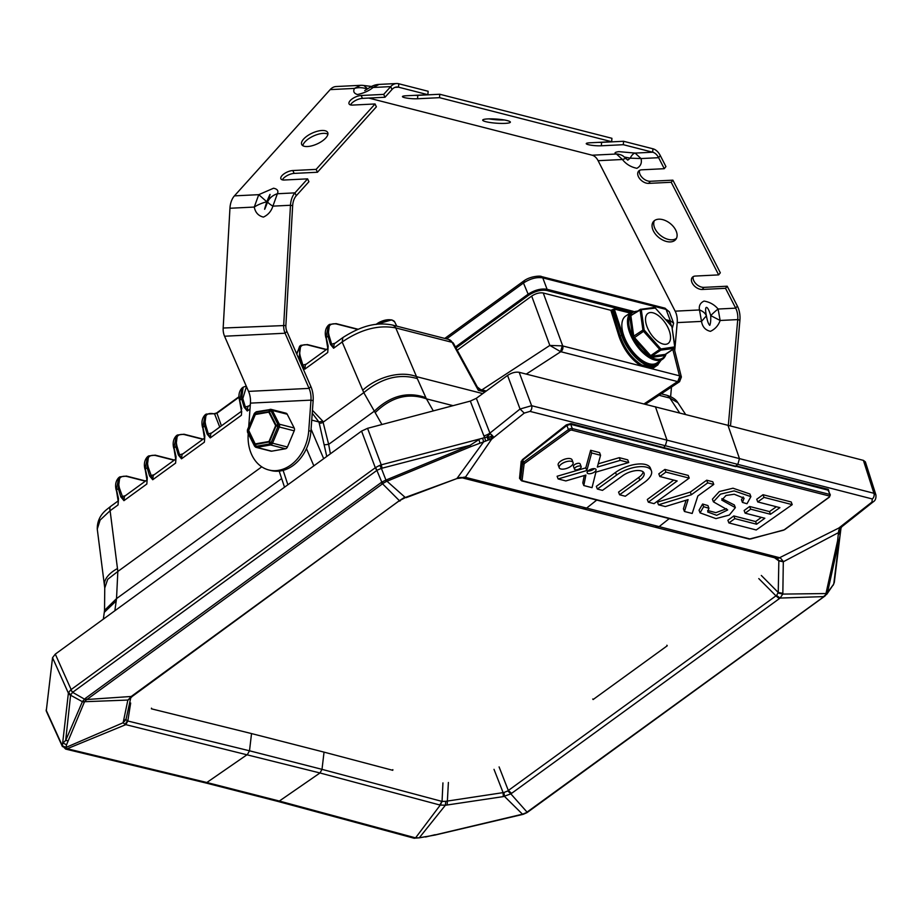 <?xml version="1.0" encoding="UTF-8"?>
<svg xmlns="http://www.w3.org/2000/svg" width="922" height="922" viewBox="0 0 922 922"><rect width="100%" height="100%" fill="white"/><g stroke="black" fill="none" stroke-linecap="round" stroke-linejoin="round"><path stroke-width="1.38" d="M151.496 708.154L151.415 708.822L251.533 733.578L249.505 750.796L322.008 769.351L319.98 772.97L279.343 801.045L277.741 801.379L205.272 782.836L65.669 749.09A2.893 2.19 -76.4 0 0 67.225 748.745L65.589 749.067M127.317 720.889L126.003 719.506L123.145 722.744L125.069 724.427L127.317 720.889L249.505 750.796L247.476 754.427L206.839 782.501L205.272 782.836M130.67 703.002L127.812 721.027L125.795 724.646L67.202 748.745L62.35 745.771L65.646 749.079A2.893 2.19 -76.4 0 0 65.669 749.09L65.646 749.079M68.597 692.434L70.717 689.91L72.608 692.341L70.717 694.9L68.597 692.434L68.378 693.125L52.542 657.697L46.25 711.046M442.94 782.893L442.053 801.414L440.267 805.067L439.448 804.894A4.333 3.319 -75 0 0 441.5 801.276L322.008 769.351L324.037 752.133L392.76 770.308L392.841 769.639M442.053 801.414L445.764 801.31L445.418 805.194L440.267 805.067L415.568 837.868L413.955 838.202L419.245 837.833L415.557 837.868L279.343 801.045L206.839 782.501L67.225 748.745M130.809 697.574L126.003 719.506M67.79 740.735L65.681 740.447L82.381 701.688L84.409 701.988L66.557 744.746L62.95 743.063L65.681 740.447L70.591 695.223A4.333 3.769 6.2 0 1 68.378 693.125L62.35 745.76L65.958 747.442L123.145 722.744L127.755 700.524L130.947 696.686L399.399 500.681L406.51 497.016L456.897 478.564L483.624 441.845L470.531 446.755L470.151 445.28L478.956 439.54L479.913 443.182M522.624 814.322L504.495 796.412L503.919 792.505L445.764 801.31M419.245 837.833L435.092 835.044L523.316 814.287L527.084 812.582L825.132 595.889L833.719 584.087L826.861 594.171L824.337 595.958L827.391 593.019L839.988 536.062L834.329 582.22L833.165 585.263M130.694 697.931L132.272 696.398L86.899 699.51L85.297 698.427L82.484 701.423L84.536 701.711L86.126 700.075L72.608 692.341L377.156 470.208L381.385 468.364L385.938 480.074L381.777 482.102L383.437 483.151L386.283 481.538L385.938 480.074L470.151 445.28L381.385 468.364L379.783 465.356L381.247 464.838L382.1 468.076M130.947 697.078L127.904 700.063L84.536 701.711M130.855 697.32L127.755 700.524M126.026 718.964L123.168 722.11M66.557 744.746L65.958 747.442M52.542 657.697L55.297 654.124L361.574 431.093L375.3 467.731A4.333 2.063 53.9 0 0 376.971 470.335M824.51 596.2L526.266 812.674L522.728 814.138L435 834.94M435.103 834.71L425.561 837.003M448.392 782.467L447.158 804.998L445.418 805.194L419.268 837.833L425.71 836.634M494.008 769.34L503.089 792.563L503.297 796.608L447.158 804.998M503.919 792.505L507.826 790.926L510.846 793.877L503.297 796.608M132.526 696.133L131.673 696.122M70.717 689.91L72.815 692.168M55.297 654.124L71.144 689.564L375.657 467.489L381.777 482.102L380.947 482.725L382.561 483.808L86.126 700.075M526.266 812.674L527.338 812.247M507.826 790.926L508.322 790.5L511.629 793.335L779.263 598.701L780.081 598.067L776.566 595.497L775.967 595.854L779.263 598.701M511.629 793.335L510.846 793.877L527.05 812.121L528.087 811.717M132.826 695.983L398.523 501.28M375.657 467.489L379.783 465.356M367.567 428.315L381.247 464.838L482.667 438.204L483.624 441.845L488.314 440.048L486.851 436.786L490.343 433.766L489.916 433.121A8.667 3.481 -21.3 0 1 483.912 435.933L470.324 401.093L367.567 428.315L361.574 431.093M834.191 582.842L834.329 582.22M404.412 497.407L399.399 500.681L382.561 483.808L383.437 483.151M386.283 481.538L387.01 481.238L386.641 479.797M470.324 401.093L476.34 398.304L507.549 375.427L520.054 409.022L524.238 413.102L529.989 411.385A4.333 3.296 -75.8 0 0 531.602 405.703L520.054 409.022L489.916 433.121L476.34 398.304M778.237 593.053L782.778 594.091L782.847 593.307L778.237 592.477L776.566 595.497M825.87 594.01L827.483 592.581M761.318 575.466L778.237 592.477L778.848 560.899L783.297 561.775L838.455 532.616L837.625 540.672L825.974 593.549L782.778 594.091L780.081 598.067L823.461 596.615L824.337 595.958M507.549 375.427C511.606 372.776 515.479 371.739 519.167 372.304L727.965 425.319L739.467 458.603L873.918 493.282L875.9 494.872L865.366 461.876L863.407 460.378L727.965 425.319M470.531 446.755L387.01 481.238L405.3 497.511L406.51 497.016M490.539 436.867L493.766 437.189L492.048 435.207L490.446 436.786L490.942 437.097M493.454 437.397L491.599 438.411L490.446 436.786L484.707 437.477L485.617 441.131M491.599 438.411L489.72 439.379L488.395 436.867M776.174 558.006L780.369 557.914L776.969 558.213L778.86 560.564L783.308 561.452L782.847 593.307M837.625 540.672L839.193 539.693L833.811 583.649M838.329 534.887L840.149 531.948M841.832 526.739L841.29 526.393L843.307 525.079M841.844 526.692L840.357 527.638L841.532 526.162M841.29 526.393L838.824 528.041L839.516 528.871L841.244 527.142M841.659 527.027L841.014 527.983M840.357 527.638L839.02 529.77L840.668 528.64M461.138 477.4L457.197 478.011M461.934 477.608L464.561 477.112M462.371 477.85L456.897 478.564M488.314 440.048L491.61 439.206L493.766 437.189M490.343 433.766L492.048 435.207M777.384 558.444L777.995 558.651M780.369 557.914L783.308 561.452M840.276 529.689L838.455 532.616L840.345 528.467M838.536 531.418L839.02 529.77M841.36 526.335L841.901 526.681L873.122 501.925L871.947 502.064L838.824 528.041L779.586 557.718L659.138 526.623L669.245 518.613M655.45 406.763L666.963 440.048L665.35 445.729L872.293 498.963A4.333 3.308 -75.5 0 0 873.918 493.282L863.407 460.378M596.741 500.07L586.634 508.08L659.138 526.623L655.738 526.911M520.446 479.336L519.524 478.357L521.207 461.277L521.956 461.599L522.843 460.32L523.558 462.21L568.425 429.594L569.519 430.758A1.729 0.761 159.3 0 1 571.836 430.136A1.153 0.876 -75.6 0 0 572.297 428.569A2.893 1.268 159.3 0 0 568.425 429.594L566.869 425.457L570.683 424.304L572.297 428.569L829.685 494.423A1.153 0.876 104.4 0 1 829.235 495.99L571.836 430.136M520.354 479.313L519.524 478.357M520.965 479.486L520.273 478.679L521.956 461.599L522.636 463.409A1.153 1.014 7.1 0 0 524.099 464.089A1.729 0.761 159.3 0 1 524.653 463.374L569.519 430.758M561.671 463.847A7.399 3.25 159.3 0 0 559.216 467.777A7.399 3.25 159.3 0 0 563.688 469.091A7.399 3.25 159.3 0 0 570.614 466.474A7.399 3.25 159.3 0 0 573.069 462.544A7.399 3.25 159.3 0 0 568.609 461.219A7.399 3.25 159.3 0 0 561.671 463.847M575.674 467.27A3.561 1.567 159.3 0 0 574.498 469.16A3.561 1.567 159.3 0 0 576.642 469.794A3.561 1.567 159.3 0 0 579.984 468.526A3.561 1.567 159.3 0 0 581.16 466.636A3.561 1.567 159.3 0 0 579.016 466.002A3.561 1.567 159.3 0 0 575.674 467.27M734.846 518.613L728.899 522.935L756.236 529.977L792.217 504.645L764.027 497.384L757.746 501.937L779.908 507.653L770.492 514.269L750.669 509.163L745.137 513.174L764.845 518.256L756.616 524.226L734.846 518.613L733.831 515.94L727.884 520.262L728.899 522.935M700.063 512.874L699.049 510.2L702.61 504.023L703.624 506.708L700.063 512.874L715.956 518.613L729.302 515.064L735.364 507.642L721.765 500.104L725.994 495.471L734.2 494.25L744.112 498.214L742.441 502.409L746.993 503.746L750.9 496.658L749.886 493.985L733.002 488.211L719.321 491.541L712.406 499.171L713.421 501.845L720.451 494.157L734.154 490.884L750.9 496.658M703.624 506.708L708.937 508.264L707.693 511.998L716.694 515.317L727.7 509.958L713.421 501.845M697.839 495.99L692.18 513.473L684.435 511.48L688.1 499.609L665.338 506.558L658.492 504.795L691.327 494.768L707.716 482.874L713.766 484.43L697.839 495.99M654.032 503.643L689.218 478.115L665.903 472.099L659.818 476.513L677.151 480.973L648.316 502.167L654.032 503.643M644.501 482.31A22.335 9.796 159.3 0 0 651.416 470.819A22.335 9.796 159.3 0 0 637.644 466.866A22.335 9.796 159.3 0 0 616.541 475.107L597.341 489.04L602.492 490.366L622.719 475.694A13.657 5.981 159.3 0 1 635.615 470.658A13.657 5.981 159.3 0 1 644.029 473.067A13.657 5.981 159.3 0 1 639.81 480.097L619.584 494.768L625.312 496.243L644.501 482.31M573.069 462.544L572.066 459.871A7.399 3.25 159.3 0 0 567.595 458.545A7.399 3.25 159.3 0 0 560.668 461.173A7.399 3.25 159.3 0 0 558.213 465.103L559.216 467.777M581.16 466.636L580.157 463.962A3.561 1.567 159.3 0 0 578.002 463.328A3.561 1.567 159.3 0 0 574.671 464.596A3.561 1.567 159.3 0 0 573.484 466.486L574.498 469.16M761.376 517.357L755.602 521.552L756.616 524.226M776.382 506.743L769.49 511.595L749.655 506.489L744.123 510.5L745.137 513.174M749.655 506.489L750.669 509.163M769.49 511.595L770.492 514.269M792.217 504.645L791.203 501.971L763.013 494.711L756.732 499.263L757.746 501.937M763.013 494.711L764.027 497.384M755.602 521.552L733.831 515.94M702.61 504.023L707.935 505.59L708.937 508.264M707.635 510.5L715.887 512.655L726.524 508.69M743.155 496.981L741.438 499.736L742.441 502.409M735.364 507.642L734.35 504.968L721.857 498.652M684.435 511.48L683.433 508.806L686.072 500.231M691.327 494.768L690.313 492.094L657.478 502.11L658.492 504.795M690.313 492.094L706.701 480.201L707.716 482.874M706.701 480.201L712.764 481.757L713.766 484.43M673.705 480.085L647.313 499.493L648.316 502.167M689.218 478.115L688.215 475.429L664.889 469.425L658.815 473.839L659.818 476.513M664.889 469.425L665.903 472.099M643.153 471.868A13.657 5.981 159.3 0 1 638.796 477.423L618.57 492.094L619.584 494.768M651.416 470.819L650.402 468.134A22.335 9.796 159.3 0 0 636.629 464.192A22.335 9.796 159.3 0 0 615.527 472.433L596.327 486.355L597.341 489.04M598.205 463.835L619.284 457.669L627.721 459.848L628.735 462.521L595.923 472.122L592.028 487.669L583.81 485.548L582.808 482.874L584.271 475.533M583.81 485.548L585.908 475.049L565.843 480.927L558.11 478.933L557.107 476.259L585.804 467.857L590.633 450.293L591.647 452.967L600.568 455.272L597.318 467.074L620.287 460.355L628.735 462.521M600.568 455.272L599.554 452.587L590.633 450.293M619.284 457.669L620.287 460.355M585.804 467.857L586.818 470.531L591.647 452.967M558.11 478.933L586.818 470.531M594.471 472.029A4.737 2.075 159.3 0 0 596.038 469.517A4.737 2.075 159.3 0 0 593.18 468.676A4.737 2.075 159.3 0 0 588.755 470.358A4.737 2.075 159.3 0 0 587.176 472.871A4.737 2.075 159.3 0 0 590.034 473.712A4.737 2.075 159.3 0 0 594.471 472.029M587.89 471.073A4.737 2.075 159.3 0 0 593.457 469.356A4.737 2.075 159.3 0 0 594.31 468.641M251.533 733.578L324.037 752.133M666.894 645.216L667.251 645.78L593.111 699.544L592.754 698.991M480.558 389.545L477.342 387.044L478.345 390.329L480.558 389.545L486.286 391.009M679.618 412.895L669.845 398.039A8.667 6.604 -75.6 0 0 666.272 395.112L661.235 393.821M362.726 390.237A40.464 24.975 -23.1 0 1 416.537 376.66L417.332 378.619C399.307 373.352 381.454 378.02 363.787 392.645L342.166 342.004L342.88 337.544L334.156 343.894L333.614 348.216L330.479 344.425L331.666 344.206L333.614 348.216L342.166 342.004C360.744 329.315 378.608 324.625 395.757 327.921A8.667 6.604 -75.6 0 0 392.196 324.982L392.196 324.982A8.667 6.604 -75.6 0 0 392.184 324.982L448.576 339.411A8.667 6.604 104.4 0 1 452.137 342.339A5.786 2.893 -28.6 0 1 453.405 343.215L477.342 387.044M659.034 395.273L669.845 398.039L677.889 402.718C676.01 399.422 672.138 396.886 666.272 395.112M330.479 344.425L327.955 336.034L329.523 324.406L328.463 325.166C323.403 330.376 325.904 337.51 325.904 337.786L328.463 325.166M328.163 346.107L327.713 352.504L328.163 346.107L326.169 337.337L329.142 335.815C326.93 326.757 329.396 322.815 336.53 324.002L357.667 329.408M328.025 348.551L327.713 352.504L304.836 369.146L302.889 365.135L301.701 365.354L304.836 369.146L305.378 364.812L328.036 348.343M250.012 409.011L247.28 410.993L245.333 406.982L244.146 407.201L247.28 410.993L247.811 406.66L250.311 404.85M241.702 411.108L210.815 433.571L210.274 437.892L208.337 433.882L207.139 434.101L210.274 437.892L241.38 415.28L241.691 411.316M202.782 427.681L204.626 439.079L204.834 435.783L204.384 442.18L204.696 438.227M204.626 439.079L204.384 442.18L181.496 458.822L179.548 454.811L178.361 455.019L181.496 458.822L182.037 454.488L204.696 438.008M174.004 448.611L175.848 460.009L176.056 456.701L175.606 463.109L175.918 459.144M154.101 474.738L149.583 475.948L152.718 479.74L175.606 463.109L175.848 460.009M145.227 469.529L147.071 480.927L147.278 477.631L146.829 484.027L147.128 480.074M125.346 495.713L120.805 496.866L123.94 500.658L146.829 484.027L147.071 480.927M116.449 490.458L118.293 501.856L118.489 498.548L118.039 504.956L118.35 500.992M97.259 529.078L100.118 520.077L110.11 510.719L117.474 568.54A40.464 19.616 -7.3 0 0 104.463 585.597L97.259 529.078C97.167 520.976 100.486 514.326 107.24 509.105L110.824 506.27A8.667 4.126 54 0 0 110.11 510.719L118.039 504.956L118.293 501.856M104.463 585.597L104.751 588.005L107.69 579.339L117.832 571.467L116.529 598.609L114.87 610.733M312.235 413.183L318.874 421.953L322.827 421.204L312.443 410.302M326.768 456.436L319.185 422.944A2.893 1.671 -17.3 0 0 323.138 422.195L363.787 392.645L374.344 411.166L328.658 444.381L322.827 421.204M301.701 365.354L299.177 356.952L300.699 345.358L296.527 353.564M296.803 354.198L299.685 346.096M244.146 407.201L241.622 398.8L243.143 387.205L242.129 387.943L239.835 400.102L242.809 398.581L246.439 386.537M204.834 435.783L202.828 427.001L205.122 414.842C200.062 420.04 202.563 427.174 202.563 427.451L205.813 425.491L208.337 433.882L211.68 432.937M221.407 425.86L216.854 412.964L214.642 414.047A0.864 0.657 -75.6 0 0 214.25 413.678L206.136 414.105L204.626 425.699L207.139 434.101M178.361 455.019L175.848 446.628L177.358 435.023L176.344 435.76C171.285 440.97 173.785 448.104 173.785 448.38L176.344 435.76M175.918 458.937L153.259 475.418L152.718 479.74L148.258 467.339C146.045 458.269 148.5 454.339 155.634 455.526L174.108 460.251M149.583 475.948L147.059 467.546L148.58 455.952L147.566 456.69C142.507 461.887 145.008 469.021 145.008 469.298L147.566 456.69M147.14 479.855L124.482 496.336L123.94 500.658L119.468 488.257C117.255 479.198 119.722 475.256 126.856 476.444L145.33 481.169M120.805 496.866L118.281 488.476L119.802 476.87L118.788 477.608C113.729 482.817 116.23 489.951 116.23 490.227L118.788 477.608M104.751 588.005L104.532 610.364L116.529 598.609L281.659 478.553M417.332 378.619L425.86 397.67C407.593 391.205 390.409 395.699 374.344 411.166L381.927 424.512M104.532 610.364L104.278 612.335L116.218 600.902M425.86 397.67L426.448 398.857C408.204 392.484 391.112 397.082 375.162 412.641M630.175 313.054L614.283 309.054L610.883 310.311L543.254 293C539.601 292.424 535.74 293.45 531.683 296.077L457.22 350.222M660.475 360.594A29.481 14.729 -123.5 0 1 642.081 361.309A29.481 14.729 -123.5 0 1 622.753 334.801L620.149 336.023C624.62 348.839 631.812 358.485 641.735 364.951L641.193 366.022L652.154 368.835L657.985 364.801M661.109 360.168L657.432 365.204L652.407 367.671L641.735 364.951M652.407 367.671L652.154 368.835L679.468 375.819L681.381 377.029L674.189 348.504M481.895 389.891L549.835 345.427L562.27 345.877L560.564 351.651L549.835 345.427L531.683 296.077M672.818 349.415L679.468 375.819A4.333 3.308 104.4 0 1 677.543 381.57L560.795 351.708A4.333 3.308 104.4 0 0 562.731 345.957L562.27 345.877M681.381 377.029L679.56 381.708L677.751 381.639L679.906 375.98M637.874 310.991L631.432 312.224L625.784 315.958A28.179 14.072 56.5 0 0 623.572 335.009A28.179 14.072 56.5 0 0 656.867 362.98L662.503 359.246A28.179 14.072 56.5 0 0 664.9 356.641A0.864 0.726 -150.2 0 0 665.096 356.434L665.096 356.434A0.864 0.726 -150.2 0 0 664.981 355.581L665.488 354.532A27.314 13.646 56.5 0 0 665.638 354.152M631.432 312.224A28.179 14.072 56.5 0 0 629.023 314.84L628.493 315.923A0.864 0.715 22.6 0 1 629.691 316.119A27.314 13.646 56.5 0 0 630.383 330.998A27.314 13.646 56.5 0 0 632.527 336.334L633.449 338.178A27.314 13.646 56.5 0 0 649.906 356.595L651.347 357.39A27.314 13.646 56.5 0 0 664.981 355.581A2.317 1.153 56.5 0 1 664.912 355.592A0.864 0.726 82.5 0 1 665.165 354.417A1.441 0.726 56.5 0 0 665.327 354.359A1.441 0.726 56.5 0 0 665.442 354.232M628.493 315.923A28.179 14.072 56.5 0 0 629.207 331.275A28.179 14.072 56.5 0 0 631.42 336.784L632.527 336.334A2.317 1.153 56.5 0 1 632.515 336.242L633.725 336.15L630.925 316.119A1.441 0.726 -123.5 0 1 631.109 315.462A1.441 0.726 -123.5 0 1 631.27 315.405L640.179 309.515M665.43 355.558A0.864 0.715 -157.4 0 0 665.661 355.281L665.661 355.281A0.864 0.715 -157.4 0 0 665.488 354.532A2.317 1.153 56.5 0 0 665.477 354.44L665.454 354.279M629.023 314.84L630.21 315.07L629.691 316.119A2.317 1.153 56.5 0 0 629.703 316.211L632.515 336.242M631.42 336.784L632.377 338.685A28.179 14.072 56.5 0 0 649.353 357.678L650.84 358.497L651.347 357.39A2.317 1.153 56.5 0 0 651.416 357.379L664.912 355.592M632.377 338.685L633.449 338.178A2.317 1.153 56.5 0 0 633.518 338.259L649.837 356.514L650.678 355.662L634.359 337.417A1.441 0.726 -123.5 0 1 633.725 336.15L642.922 330.076L640.11 310.046L629.703 316.211M649.353 357.678L649.906 356.595A2.317 1.153 56.5 0 1 649.837 356.514M646.622 325.558A18.106 9.047 56.5 0 0 668.024 343.526A18.106 9.047 56.5 0 0 669.441 331.286A18.106 9.047 56.5 0 0 648.051 313.319A18.106 9.047 56.5 0 0 646.622 325.558M718.653 274.894L671.216 182.268L672.887 180.159L720.324 272.797L718.653 274.894L695.361 276.058A8.448 5.336 -141.5 0 0 692.192 277.499A8.448 5.336 -141.5 0 0 693.609 285.129A8.448 5.336 -141.5 0 0 702.23 289.462L725.522 288.309L727.193 286.212L737.358 306.058A17.921 11.295 -92.8 0 1 739.917 320.245L730.501 425.976M725.522 288.309L735.687 308.155A14.452 9.105 -92.8 0 1 737.738 319.6L728.322 425.411M737.358 306.058L735.687 308.155L718.1 309.031A14.452 1.856 -45.4 0 0 710.701 315.589L720.151 320.476C718.399 325.489 715.161 329.108 710.436 331.344C705.388 330.18 702.414 326.872 701.527 321.398L699.475 309.953A14.452 9.877 178.1 0 1 706.402 315.808C704.005 304.686 707.543 304.514 710.701 315.589C710.908 320.188 710.597 323.438 709.756 325.351C708.419 324.095 707.301 320.914 706.402 315.808L701.527 321.398L677.209 322.608L674.72 350.625M671.481 387.056L670.628 396.644M677.209 322.608A14.452 9.105 -92.8 0 0 675.158 311.163L699.475 309.953C698.726 305.85 700.247 302.889 704.028 301.079C709.767 302.024 714.458 304.675 718.1 309.031L720.151 320.476L737.738 319.6L739.917 320.245M659.679 238.176A14.303 9.036 -141.5 0 0 675.768 239.466A14.303 9.036 -141.5 0 0 669.476 222.928A14.303 9.036 -141.5 0 0 653.375 221.649A14.303 9.036 -141.5 0 0 659.679 238.176M654.343 220.692A14.303 9.036 -141.5 0 0 661.351 236.078A14.303 9.036 -141.5 0 0 676.483 238.314M693.24 276.623A8.448 5.336 -141.5 0 0 695.995 283.803A8.448 5.336 -141.5 0 0 703.912 287.364L727.193 286.212M639.545 170.397A8.54 5.394 -141.5 0 0 642.323 177.669A8.54 5.394 -141.5 0 0 650.321 181.277L672.887 180.159M625.923 158.377L624.471 157.063L630.21 158.158L627.778 160.128L625.923 158.377L622.419 159.494L616.472 154.009C613.948 152.994 614.755 152.199 618.893 151.646L635.097 153.087L641.032 158.561L630.21 158.158A14.452 6.362 -81.6 0 1 635.097 153.087L652.684 152.211L652.937 148.788L623.572 141.273L623.33 144.696L652.684 152.211A14.452 9.105 -92.8 0 1 658.631 157.697L664.266 168.703L641.7 169.821A8.54 5.394 -141.5 0 0 638.497 171.285A8.54 5.394 -141.5 0 0 639.937 178.995A8.54 5.394 -141.5 0 0 648.65 183.386L671.216 182.268M664.266 168.703L665.938 166.594L660.302 155.588L658.631 157.697L641.032 158.561C642.058 162.94 640.675 166.179 636.906 168.311C630.867 167.078 626.038 164.139 622.419 159.494L598.101 160.693L675.158 311.163M627.778 160.128L623.134 156.025A14.452 13.761 122.2 0 0 616.472 154.009L592.154 155.207A14.452 9.105 -92.8 0 1 598.101 160.693M652.937 148.788A17.921 11.295 -92.8 0 1 660.302 155.588M371.531 86.461L363.879 85.504L367.659 88.892M487.83 118.915A13.876 2.063 4.2 0 1 502.559 119.699A13.876 2.063 4.2 0 1 510.373 122.142A13.876 2.063 4.2 0 1 505.233 123.364A13.876 2.063 4.2 0 1 490.492 122.568A13.876 2.063 4.2 0 1 482.69 120.125A13.876 2.063 4.2 0 1 487.83 118.915M504.346 119.987A13.876 2.063 4.2 0 1 488.971 118.869M623.33 144.696L601.34 145.791L601.582 142.368L623.572 141.273M601.34 145.791A9.289 1.383 4.2 0 1 591.475 145.261A9.289 1.383 4.2 0 1 586.242 143.625A9.289 1.383 4.2 0 1 589.688 142.806L611.678 141.711L439.529 97.674L439.782 94.251L611.92 138.3L611.678 141.711M601.582 142.368A9.289 1.383 4.2 0 1 598.194 142.38M439.529 97.674L417.539 98.758L417.793 95.346L439.782 94.251M417.539 98.758A9.289 1.383 4.2 0 1 407.674 98.228A9.289 1.383 4.2 0 1 402.453 96.603A9.289 1.383 4.2 0 1 405.887 95.784L427.877 94.689L398.511 87.175L398.765 83.764L428.131 91.266L427.877 94.689M417.793 95.346A9.289 1.383 4.2 0 1 414.393 95.358M364.72 90.587L369.814 87.486A17.921 6.154 -124.2 0 1 373.11 87.486L379.103 84.398M367.313 89.111A17.921 15.328 16.4 0 0 354.486 88.408L360.514 85.32M592.154 155.207L368.765 98.055M350.51 104.912A8.54 3.55 -24.6 0 1 362.45 98.377L385.004 97.248L383.69 94.378L390.698 86.61A17.921 11.295 -92.8 0 1 396.587 83.533A17.921 11.295 -92.8 0 1 398.765 83.764M385.004 97.248L392.011 89.48A14.452 9.105 -92.8 0 1 396.76 87.002A14.452 9.105 -92.8 0 1 398.511 87.175L395.031 87.348M307.591 178.856L308.905 181.726L296.273 195.741A14.452 9.105 -92.8 0 0 292.654 205.733L285.878 325.489A8.667 5.463 -92.8 0 0 286.869 331.355L285.082 333.222A12.136 7.653 -92.8 0 1 283.699 325.028L290.476 205.26L272.889 206.136C271.287 211.23 268.129 214.884 263.415 217.096C258.367 215.863 255.325 212.509 254.265 207.058A17.921 7.053 -18.5 0 1 266.815 201.78L258.748 194.669L273.557 188.226C277.418 189.022 278.698 190.866 277.372 193.747C272.843 195.199 269.604 197.861 267.668 201.734C263.923 211.818 263.634 211.83 266.815 201.78C270.826 191.96 271.114 191.949 267.668 201.734L267.668 201.734A17.921 2.881 -156.6 0 0 272.889 206.136L277.372 193.747L294.959 192.871L307.591 178.856L284.299 180.009A8.448 3.504 -24.6 0 1 280.887 178.787A8.448 3.504 -24.6 0 1 284.218 173.716A8.448 3.504 -24.6 0 1 292.839 170.535L316.131 169.383L375.058 103.967L352.504 105.085A8.54 3.55 -24.6 0 1 349.046 103.852A8.54 3.55 -24.6 0 1 352.411 98.723A8.54 3.55 -24.6 0 1 361.136 95.508L383.69 94.378M224.553 336.23L285.082 333.222L309.077 388.381L248.548 391.389L224.553 336.23A12.136 7.653 -92.8 0 1 223.17 328.025L229.947 208.268A17.921 11.295 -92.8 0 1 234.43 195.867L330.168 89.618A17.921 11.295 -92.8 0 1 336.057 86.541L360.375 85.331A17.921 17.921 0 0 1 363.879 85.504M301.552 144.016A14.303 5.947 -24.6 0 0 301.701 144.466A14.303 5.947 -24.6 0 0 316.672 144.143A14.303 5.947 -24.6 0 0 327.875 132.999A14.303 5.947 -24.6 0 0 327.725 132.561A14.303 5.947 -24.6 0 0 312.754 132.872A14.303 5.947 -24.6 0 0 301.552 144.016M327.909 134.209A14.303 5.947 -24.6 0 0 313.561 135.972A14.303 5.947 -24.6 0 0 302.831 145.688M282.363 179.848A8.448 3.504 -24.6 0 1 294.153 173.405L317.445 172.253L376.372 106.837L375.058 103.967M317.445 172.253L316.131 169.383M229.947 208.268L254.265 207.058L258.748 194.669L234.43 195.867M292.654 205.733L290.476 205.26A17.921 11.295 -92.8 0 1 294.959 192.871L296.273 195.741M286.869 331.355L310.864 386.514L309.077 388.381A16.769 10.557 87.2 0 1 310.968 400.125L308.743 430.678A39.024 29.746 104.4 0 1 275.678 470.658A39.024 29.746 104.4 0 1 268.809 469.978A39.024 29.746 104.4 0 1 248.214 433.674L248.214 433.628M248.548 391.389A16.769 10.557 -92.8 0 1 250.438 403.121L310.968 400.125L313.146 400.678A20.238 12.747 87.2 0 0 310.864 386.514M313.146 400.678L310.921 431.231A39.024 29.746 104.4 0 1 277.856 471.223A39.024 29.746 104.4 0 1 270.987 470.531L268.809 469.978M248.71 426.794L250.438 403.121M247.868 432.545A1.441 0.703 -26.9 0 1 247.557 432.314L254.53 446.087A1.441 0.703 -26.9 0 0 254.852 446.306A2.893 2.201 -75.6 0 0 256.074 447.354L270.964 451.158A2.893 2.201 -75.6 0 0 271.702 451.181L285.474 448.76A2.893 2.201 -75.6 0 0 287.422 447.009L294.21 430.828A2.893 2.201 -75.6 0 0 294.199 428.004L287.215 414.232A2.893 2.201 -75.6 0 0 285.993 413.194L271.103 409.38A2.893 2.201 -75.6 0 0 270.365 409.356A1.441 0.887 80 0 0 269.547 409.967L255.774 412.388A1.441 0.887 -100 0 1 256.581 411.777M285.474 448.76L270.584 444.957A1.441 0.887 80 0 1 269.766 443.931A2.051 1.567 -75.6 0 0 271.137 442.675L269.005 441.477L269.766 443.931L255.982 446.352L255.509 443.851L269.005 441.477L275.655 425.63L268.821 412.157L255.325 414.531L248.675 430.378L255.463 444.496L269.431 441.892L276.22 425.422L269.236 411.661L255.267 413.978L248.272 430.344L255.256 444.381L254.587 445.591A2.051 1.567 -75.6 0 0 255.982 446.352A1.441 0.887 80 0 0 256.812 447.377L270.584 444.957A2.893 2.201 -75.6 0 0 272.532 443.194L271.137 442.675L277.937 426.494L279.32 427.013A2.893 2.201 -75.6 0 0 279.308 424.189A1.441 0.703 153.1 0 0 277.925 424.489L270.941 410.728A1.441 0.703 -26.9 0 1 272.324 410.428A2.893 2.201 -75.6 0 0 271.103 409.38L256.351 411.765L254.288 413.505L247.649 429.675M254.449 413.494L247.499 429.698L247.557 432.314A1.441 0.703 -26.9 0 1 247.603 431.83A2.051 1.567 -75.6 0 1 247.592 429.813L248.675 430.378L247.603 431.83L254.587 445.591A1.441 0.703 -26.9 0 0 254.53 446.087L256.074 447.354A2.893 2.201 -75.6 0 0 256.812 447.377L271.702 451.181M275.655 425.63L277.937 426.494A2.051 1.567 -75.6 0 0 277.925 424.489L275.655 425.63M268.821 412.157L270.941 410.728A2.051 1.567 -75.6 0 0 269.547 409.967L268.821 412.157M255.325 414.531L255.774 412.388A2.051 1.567 -75.6 0 0 254.391 413.632L255.325 414.531M125.795 724.646L319.98 772.97L439.448 804.894M277.741 801.379L413.932 838.19A2.893 2.213 -74.9 0 0 415.557 837.868M46.1 710.044L62.35 745.771M82.381 701.688L70.591 695.223M758.783 578.578L775.967 595.854L508.322 790.5L499.09 766.908M380.947 482.725L85.297 698.427M491.115 436.936L493.547 437.339M482.667 438.204L484.707 437.477L483.912 435.933M774.515 557.729L778.848 560.899M519.167 372.304L531.602 405.703L739.467 458.603L737.854 464.273L735.883 465.841L828.29 489.386L829.685 494.423A2.893 1.268 159.3 0 1 830.33 494.895L828.071 490.158L570.891 423.532L570.683 424.304L735.675 466.613M663.172 448.057L665.35 445.729L529.989 411.385M524.238 413.102L491.61 439.206L465.322 477.319L586.634 508.08L583.234 508.356M872.293 498.963L871.947 502.064M521.207 461.277L566.869 425.457L566.304 424.892L522.29 459.755M566.304 424.892L570.891 423.532M828.866 491L828.29 489.386M524.653 463.374L523.558 462.21A2.893 1.268 159.3 0 0 522.636 463.409L520.63 479.613A2.893 1.268 159.3 0 0 520.665 479.913L521.84 480.904A1.153 0.876 -75.6 0 0 522.497 480.754L749.886 538.932A1.153 0.876 104.4 0 1 749.229 539.082L782.824 530.392M520.273 478.679L520.63 479.613A1.153 1.014 7.1 0 0 522.094 480.293L524.099 464.089M784.668 529.458L829.085 497.165A1.729 0.761 159.3 0 0 829.235 495.99M521.31 480.385A1.153 0.876 -75.6 0 0 521.84 480.904L749.229 539.082M750.808 538.921L784.53 529.747L829.397 497.131L830.33 494.895M749.886 538.932A1.729 0.761 159.3 0 0 751.015 538.863M783.032 530.334A1.729 0.761 159.3 0 0 784.219 529.781M638.796 477.423L639.81 480.097M615.527 472.433L616.541 475.107M482.759 393.602L416.537 376.66L395.757 327.921L452.137 342.339L478.345 390.329L484.926 392.011M335.009 343.261A1.441 1.106 104.4 0 1 334.997 343.215L331.666 344.206L329.142 335.815M336.53 324.002L335.654 323.749M375.888 324.44L391.781 319.865L394.685 321.905A11.629 5.094 159.3 0 0 392.161 320.199A11.629 5.094 159.3 0 0 376.591 324.348M117.474 568.54L117.832 571.467L261.756 466.832M306.277 364.155L302.889 365.135L300.365 356.733L298.29 357.609M241.829 408.884L239.789 400.782M182.948 453.831L179.548 454.811L177.036 446.409L175.848 446.628L174.051 447.931L176.056 456.701M148.258 467.339L145.273 468.849L147.278 477.631M119.468 488.257L116.495 489.778L118.489 498.548M391.297 319.98A10.764 4.725 159.3 0 0 376.13 324.406M319.185 422.944L318.874 421.953L311.728 420.121M326.123 338.017L327.955 349.403M248.721 406.003L245.333 406.982L242.809 398.581M300.365 356.733C298.152 347.675 300.618 343.745 307.752 344.932L326.227 349.657M177.036 446.409C174.823 437.351 177.278 433.409 184.423 434.596L202.898 439.321M283.112 470.381L287.871 484.765M324.636 444.773L328.658 444.381L330.387 453.808M311.071 429.122L323.691 458.672M306.461 448.611L313.837 465.852M307.752 344.932L306.876 344.667M216.854 412.964L213.754 413.794M219.747 427.07L214.642 414.047L213.201 413.678C206.055 412.491 203.601 416.433 205.813 425.491M184.423 434.596L183.536 434.343M155.634 455.526L154.758 455.272M126.856 476.444L125.98 476.19M453.071 405.668L426.448 398.857L433.305 410.901M216.578 413.529L239.04 397.198M622.753 334.801L614.283 309.054M657.432 365.204A30.345 15.155 -123.5 0 1 621.578 335.078L613.118 309.331M612.058 310.034L620.149 336.023L618.973 336.288C623.572 349.473 630.971 359.384 641.193 366.022L562.731 345.957L543.254 293M610.883 310.311L618.973 336.288M672.265 327.898L670.04 322.008L667.344 321.317M631.535 312.155L546.746 290.465A0.864 0.657 -75.6 0 0 547.092 289.289L542.77 277.868C536.673 276.9 530.242 278.605 523.466 283.008L528.606 295.294C534.967 291.168 541.018 289.554 546.746 290.465M456.044 348.043L528.606 295.294M670.04 322.008A0.864 0.657 -75.6 0 0 670.375 320.833L665.88 319.68M633.264 311.336L547.092 289.289C540.995 288.321 534.553 290.027 527.776 294.429L455.468 347.006M664.716 308.098L541.433 276.554A2.893 2.201 -75.6 0 1 542.77 277.868L666.064 309.4A2.893 2.201 -75.6 0 0 664.716 308.098L669.303 311.774L666.064 309.4L670.375 320.833L673.625 323.196L672.311 328.209M446.582 338.904L523.466 283.008L524.364 281.037M677.543 381.57L644.075 403.882M526.255 374.102L560.795 351.708M523.592 281.118L523.581 281.129C530.565 275.724 541.537 275.747 541.433 276.554A2.893 2.201 -75.6 0 0 541.375 276.542M637.344 311.336A27.314 13.646 56.5 0 0 630.21 315.07A2.317 1.153 56.5 0 1 630.268 315.059A0.864 0.726 82.5 0 0 631.005 315.497L640.306 309.389A1.441 0.726 -123.5 0 1 640.467 309.319A0.864 0.726 82.5 0 1 641.47 309.665L640.11 310.046A1.441 0.726 -123.5 0 1 640.306 309.389L654.24 307.441A0.864 0.726 -97.5 0 0 653.963 307.545M650.84 358.497A28.179 14.072 56.5 0 0 662.503 359.246L665.096 356.434L666.168 353.806M641.332 309.953L644.144 329.984L642.922 330.076A1.441 0.726 -123.5 0 0 643.556 331.344L633.518 338.259M644.144 329.984L660.705 348.735L650.678 355.662A1.441 0.726 -123.5 0 0 651.658 356.203A0.864 0.726 -97.5 0 0 651.416 357.379M660.705 348.735L661.097 348.954A0.864 0.726 -97.5 0 1 660.855 350.13L674.351 348.343L665.165 354.417L651.658 356.203L660.855 350.13A1.441 0.726 -123.5 0 1 659.864 349.588L643.556 331.344L644.397 330.491M654.977 307.89A0.864 0.726 -97.5 0 0 654.24 307.441L655.369 308.098L641.47 309.665M632.089 314.817L630.268 315.059M655.196 307.948L671.539 326.181M661.097 348.954L674.743 346.879L674.708 347.629A1.441 0.726 -123.5 0 1 674.512 348.286L665.477 354.44M671.677 326.353L655.369 308.098M672.023 327.494L674.973 347.179L674.512 348.286A1.441 0.726 -123.5 0 1 674.351 348.343A0.864 0.726 82.5 0 0 674.604 347.168M674.743 346.879L671.931 326.849M703.912 287.364L702.23 289.462M650.321 181.277L648.65 183.386M392.011 89.48L390.698 86.61L373.11 87.486C368.904 90.875 363.683 93.214 357.459 94.528C353.921 93.433 352.93 91.393 354.486 88.408L330.168 89.618M362.45 98.377L361.136 95.508M294.153 173.405L292.839 170.535M285.878 325.489L223.17 328.025M308.743 430.678L310.921 431.231M287.422 447.009L272.532 443.194L279.32 427.013L294.21 430.828M294.199 428.004L279.308 424.189L272.324 410.428L287.215 414.232M46.238 711.023L62.454 746.67M399.675 501.13L400.367 500.658M406.187 497.661L456.355 478.772M841.014 527.995L839.988 536.062M777.765 558.571L462.752 477.976M875.9 494.872C876.246 498.306 875.312 500.669 873.111 501.925M520.308 478.991L520.665 479.913M448.576 339.411L453.405 343.215M358.07 329.246L336.138 323.634L329.477 324.429M342.88 337.544C364.674 323.668 379.299 322.608 392.196 324.982M394.685 321.905L396.783 326.158M685.599 414.416L677.889 402.718M110.824 506.27L118.362 500.784M241.622 412.18L239.57 400.551C239.57 400.275 237.069 393.141 242.129 387.943M206.136 414.105L205.122 414.842M279.193 471.119L284.518 487.196M326.503 349.461L307.36 344.563L300.699 345.358M246.232 386.076L243.143 387.205M203.163 439.126L184.031 434.227L177.358 435.023M174.385 460.055L155.242 455.157L148.58 455.952M145.607 480.973L126.464 476.075L119.802 476.87M104.278 612.335L103.345 619.135M239.005 396.714L216.612 412.987L214.25 413.678M669.303 311.774L673.625 323.196M645.469 404.239L679.56 381.708M444.761 338.432L523.581 281.129M396.587 83.533L379 84.409A17.921 17.921 0 0 0 369.814 87.486"/></g></svg>
